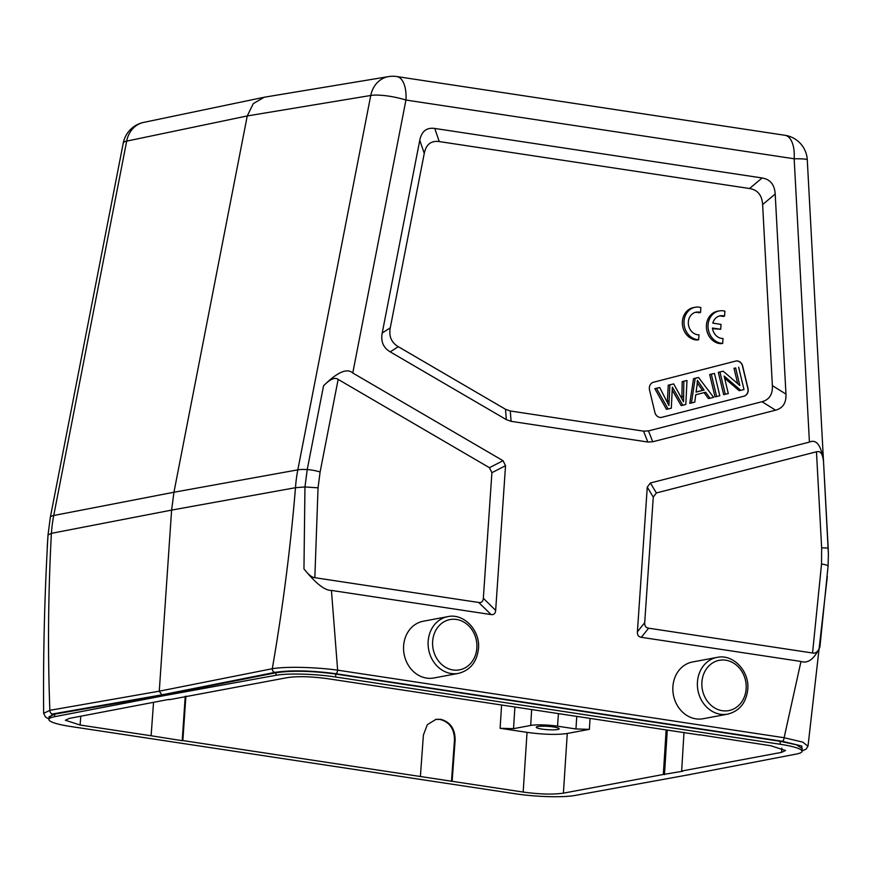 <?xml version="1.0" encoding="UTF-8"?>
<svg xmlns="http://www.w3.org/2000/svg" width="872" height="872" viewBox="0 0 872 872"><rect width="100%" height="100%" fill="white"/><g stroke="black" fill="none" stroke-linecap="round" stroke-linejoin="round"><path stroke-width="1.31" d="M48.908 718.735L52.473 713.983A3.281 2.845 80.1 0 1 49.857 710.32C47.666 651.853 48.189 592.862 51.404 533.348L171.61 510.098L173.942 492.244L297.821 469.845A131.214 112.51 -100.2 0 0 295.488 487.699C290.55 547.529 282.811 607.871 272.293 668.715C288.043 666.088 319.348 667.549 337.638 670.165L331.436 590.42C324.918 590.66 315.762 583.477 303.957 568.893L304.96 486.958L295.488 487.699L171.61 510.098L159.271 691.18L49.857 710.32L43.6 713.372M47.262 546.842L48.014 535.016L51.404 533.348A131.214 113.6 79.1 0 1 53.737 515.494L173.942 492.244L247.256 115.943L253.272 103.626L264.238 97.228L388.563 76.605M802.207 748.59L796.474 744.83L780.298 741.309L335.785 674.056C311.598 670.851 291.684 670.415 276.043 672.748L163.587 695.104L54.718 714.146L49.061 716.686M163.533 695.758L275.868 675.309A43.96 6.409 3.9 0 1 335.589 676.988L780.102 744.252A43.96 6.409 3.9 0 1 802.022 751.337A43.96 6.409 3.9 0 1 796.343 754.062L687.354 775.012L575.019 795.449A43.96 6.409 3.9 0 1 515.298 793.771L70.796 726.518A43.96 6.409 3.9 0 1 48.865 719.422A43.96 6.409 3.9 0 1 54.544 716.708L163.533 695.758L163.587 695.104L161.887 694.842L159.271 691.18L272.293 668.715A3.281 2.812 -101.2 0 0 274.909 672.377C290.856 670.001 311.151 670.448 335.796 673.707L782.282 741.255L801.793 746.04L802.066 750.716M689.272 774.641L695.18 773.508M323.545 385.816L307.227 469.572L304.96 486.958L318.051 487.83L314.836 577.689L478.761 602.487C481.584 602.857 483.11 601.451 483.339 598.279L491.906 472.678L489.421 467.686L338.151 379.407C334.935 376.977 330.063 379.113 323.545 385.816C337.322 372.115 347.056 367.842 352.768 372.998L405.949 100.04A26.247 5.57 -169 0 0 370.753 95.473A26.247 22.552 -99.4 0 1 388.498 76.616A26.247 26.247 0 0 1 396.782 76.551A26.247 12.753 98.6 0 1 405.949 100.04L794.163 158.78L809.423 442.093C816.552 438.965 821.261 445.418 823.517 461.462C822.754 454.552 820.835 451.271 817.762 451.609L816.465 451.783L821.642 547.878L821.533 564.01L812.551 652.997L648.626 628.189C645.847 627.753 644.539 625.922 644.702 622.695L653.27 497.095L656.376 492.953L816.465 451.783M314.836 577.689C311.958 577.526 308.328 574.594 303.957 568.893M331.436 590.42L491.089 614.575C493.89 614.956 495.416 613.55 495.667 610.367L505.531 465.703L503.046 460.71L352.768 372.998M807.973 746.247L802.796 742.127L784.124 737.723L800.965 661.467L641.312 637.312C638.522 636.843 637.214 635.012 637.399 631.808L647.264 487.143L650.37 483.001L809.423 442.093M419.77 140.261L382.219 333.006C380.65 341.453 383.32 347.743 390.209 351.863L506.305 419.617L511.079 421.329L647.809 442.017L652.725 441.777L775.59 410.178C782.903 408.205 786.359 402.842 785.966 394.1L775.197 194.042C774.598 184.668 770.238 179.316 762.106 177.975L434.757 128.446C426.615 127.323 421.623 131.258 419.77 140.261L424.261 153.374L390.275 327.828C388.716 336.276 391.375 342.554 398.275 346.685L505.52 409.273L510.305 410.985L643.569 431.15L648.485 430.91L761.997 401.72C769.3 399.736 772.766 394.384 772.374 385.642L762.619 204.571C762.019 195.208 757.659 189.856 749.538 188.516L439.248 141.569C431.106 140.447 426.114 144.381 424.261 153.374M423.258 621.235A28.863 24.874 79.4 0 0 403.616 645.836A28.863 24.874 79.4 0 0 433.875 677.98L458.421 673.391A28.863 24.874 -100.6 0 1 428.163 641.236A28.863 24.874 -100.6 0 1 428.326 639.601A28.863 24.874 -100.6 0 1 447.805 616.635L423.258 621.235M692.532 661.979A28.863 24.874 79.4 0 0 672.901 686.58A28.863 24.874 79.4 0 0 703.148 718.724L727.695 714.135A28.863 24.874 -100.6 0 1 697.447 681.98A28.863 24.874 -100.6 0 1 697.6 680.345A28.863 24.874 -100.6 0 1 717.078 657.379L692.532 661.979M800.965 661.467C808.082 663.766 814.404 658.927 819.92 646.959L828.073 566.102L828.4 554.374L828.073 566.19M819.92 646.959C818.023 651.711 815.571 653.728 812.551 652.997M821.642 547.878A13.124 1.003 -3.1 0 1 828.204 548.401L823.517 461.462L828.4 554.374M185.878 696.216L182.858 740.568L420.391 776.505L423.4 735.031L427.324 724.676L435.978 719.356L440.589 719.291C450.148 721.82 455.01 728.665 455.14 739.838L452.132 781.312L523.167 792.059C539.626 794.294 553.033 794.664 563.399 793.16L663.33 774.478L666.154 729.908M169.266 699.322L69.302 718.408L65.367 720.25L80.093 725.024L151.118 735.761L153.516 702.658M500.103 728.294L527.037 732.36C543.496 734.606 556.903 734.976 567.269 733.472L589.363 729.341L575.956 728.97L557.535 726.18A19.696 2.878 3.9 0 0 530.699 725.45L513.521 728.654L500.103 728.294L501.607 705.012M182.858 740.568L182.204 740.688L185.224 696.336M683.997 732.393L681.653 771.044L682.787 771.219L663.33 774.478M681.653 771.044L781.585 752.362L785.519 750.498L770.804 745.745L699.791 734.78M169.233 699.715L287.488 677.599C297.853 676.094 311.271 676.465 327.73 678.699L699.78 734.998M182.204 740.688L151.118 735.761M452.132 781.312L420.391 776.505M667.287 730.082L664.464 774.652M553.437 726.954A11.478 1.679 -176.1 0 0 536.258 727.237A11.478 1.679 -176.1 0 0 541.981 729.09A11.478 1.679 -176.1 0 0 559.17 728.807A11.478 1.679 -176.1 0 0 553.437 726.954M451.478 781.432L454.486 739.957C454.345 728.796 449.494 721.94 439.935 719.411L435.662 719.422M661.87 417.307L744.034 396.171A6.562 5.657 79.4 0 0 748.187 390.656A6.562 5.657 79.4 0 0 747.991 388.389L742.661 366.066A6.562 5.657 79.4 0 0 735.979 361.019A6.562 5.657 79.4 0 0 735.652 361.095L653.488 382.23A6.562 5.657 79.4 0 0 649.335 387.746A6.562 5.657 79.4 0 0 649.531 390.013L654.861 412.336A6.562 5.657 79.4 0 0 661.554 417.383A6.562 5.657 79.4 0 0 661.87 417.307L661.706 417.339A6.562 5.657 -100.6 0 1 661.467 417.394M695.18 307.26L693.545 307.565A16.405 14.137 79.4 0 0 682.449 324.809A16.405 14.137 79.4 0 0 697.011 340.015L698.646 339.709L698.984 334.815A11.456 9.875 -100.6 0 1 688.422 324.438A11.456 9.875 -100.6 0 1 696.139 312.154A11.456 9.875 -100.6 0 1 700.51 312.47L700.848 307.522A16.405 14.137 79.4 0 0 695.18 307.26A16.405 14.137 79.4 0 0 684.095 324.504A16.405 14.137 79.4 0 0 698.646 339.709M700.51 312.47L698.875 312.776A11.456 9.875 79.4 0 0 695.333 312.35M719.226 310.923L717.591 311.228A16.405 14.137 79.4 0 0 706.494 328.472A16.405 14.137 79.4 0 0 721.057 343.677L722.692 343.372L723.019 338.489A11.456 9.875 -100.6 0 1 712.446 328.036L720.697 329.289L721.024 324.384L712.795 323.141A11.456 9.875 -100.6 0 1 720.174 315.817A11.456 9.875 -100.6 0 1 724.545 316.133L724.883 311.184A16.405 14.137 79.4 0 0 719.226 310.923A16.405 14.137 79.4 0 0 708.129 328.166A16.405 14.137 79.4 0 0 722.692 343.372M712.533 328.602L720.697 329.289M724.545 316.133L722.91 316.438A11.456 9.875 79.4 0 0 719.367 316.013M735.892 361.041A6.562 5.657 -100.6 0 1 742.497 366.098L747.827 388.422A6.562 5.657 -100.6 0 1 748.023 390.689A6.562 5.657 -100.6 0 1 743.871 396.204L661.706 417.339M704.086 392.607L708.402 398.558L710.037 398.253L705.655 392.204L695.736 394.754L694.744 402.188L689.774 403.355L693.545 378.677L696.935 377.816L698.57 377.5L713.612 397.338L710.037 398.253M724.632 378.175L739.129 390.656L740.764 390.351L724.109 376.006L728.305 393.555L723.662 394.635L718.321 372.311L723.182 371.178L739.827 385.5L735.641 367.973L734.006 368.278L737.679 383.647M735.641 367.973L734.006 368.278M711.312 374.23L714.462 373.423L709.677 374.535L715.018 396.858L716.653 396.553L711.312 374.23L709.677 374.535M672.268 390.155L681.152 405.567L682.787 405.262L672.356 387.113L671.309 408.216L666.47 409.339L654.85 388.64L659.701 387.506L668.9 405.513L669.892 384.879L673.685 383.909L668.257 385.184L667.32 402.221M673.685 383.909L683.517 401.763L683.833 381.293L686.983 380.486L682.187 381.598L681.871 398.166M691.409 403.038L695.18 378.372L693.545 378.677M695.18 378.372L698.57 377.5M697.099 384.901L696.063 392.117L704.107 390.046L697.371 380.301L697.099 384.901M697.295 383.059L702.472 390.351L696.085 391.997M704.107 390.046L702.472 390.351M725.297 394.329L719.956 372.006L718.321 372.311M719.956 372.006L723.182 371.178M738.649 367.199L743.99 389.522L740.764 390.351M714.462 373.423L719.792 395.746L716.653 396.553M668.105 409.033L656.485 388.323L654.85 388.64M656.485 388.323L659.701 387.506M668.257 385.184L669.892 384.879M682.187 381.598L683.833 381.293M686.983 380.486L685.817 404.477L682.787 405.262M43.644 713.372C43.109 654.24 44.57 594.78 48.014 534.972L48.014 534.928M50.282 517.63A26.247 5.57 11 0 1 50.303 517.456A26.247 5.57 11 0 1 53.737 515.494L126.68 141.122A26.247 5.57 -169 0 0 123.246 143.084L50.303 517.456L48.014 534.972M264.216 97.239L143.64 122.407A26.247 22.672 78.2 0 0 126.68 141.122L247.256 115.943L370.753 95.473L297.821 469.845A26.247 5.57 11 0 1 307.227 469.572A13.124 2.78 11 0 1 320.111 471.992L338.151 379.407M52.473 713.983L161.887 694.842L274.909 672.377M782.282 741.255A3.281 1.591 -81.4 0 0 784.124 737.723L337.638 670.165A3.281 1.591 98.6 0 1 335.796 673.707M318.051 487.83L320.111 471.992M478.761 602.487L491.089 614.575M641.312 637.312L648.626 628.189M644.702 622.695L637.399 631.808M647.264 487.143L653.27 497.095M821.533 564.01C825.708 564.674 827.899 565.372 828.073 566.102M656.376 492.953L650.37 483.001M807.276 159.827A26.247 2.017 176.9 0 0 794.163 158.78A26.247 12.753 -81.4 0 0 784.996 135.291A26.247 26.247 0 0 1 807.276 159.827L823.506 461.321M80.093 725.024L80.791 716.261M527.037 732.36L523.167 792.059M185.867 699.093L185.213 699.213M54.718 714.146L54.544 716.708M275.868 675.309L276.043 672.748M335.785 674.056L335.589 676.988M780.102 744.252L780.298 741.309M666.971 733.156L665.837 732.981M781.824 748.122L781.585 752.362M563.399 793.16L567.269 733.472M589.363 729.341L590.072 718.397M576.763 716.381L575.956 728.97M558.451 713.612L557.535 726.18M513.521 728.654L514.916 707.029M530.699 725.45L531.658 709.557M455.14 739.838L454.486 739.957M495.667 610.367L483.339 598.279M503.046 460.71L489.421 467.686M491.906 472.678L505.531 465.703M390.275 327.828L382.219 333.006M439.248 141.569L434.757 128.446M762.106 177.975L749.538 188.516M785.966 394.1L772.374 385.642M762.619 204.571L775.197 194.042M761.997 401.72L775.59 410.178M652.725 441.777L648.485 430.91M643.569 431.15L647.809 442.017M511.079 421.329L510.305 410.985M505.52 409.273L506.305 419.617M390.209 351.863L398.275 346.685M667.342 401.425L668.977 401.12M681.904 396.902L683.539 396.597M432.643 641.367A25.582 22.051 -100.6 0 1 456.47 619.458A25.582 22.051 -100.6 0 1 476.853 648.059A25.582 22.051 -100.6 0 1 453.026 669.969A25.582 22.051 -100.6 0 1 432.643 641.367M701.916 682.111A25.582 22.051 -100.6 0 1 725.744 660.202A25.582 22.051 -100.6 0 1 746.138 688.804A25.582 22.051 -100.6 0 1 722.299 710.713A25.582 22.051 -100.6 0 1 701.916 682.111M48.897 718.975L45.508 717.057L43.644 713.383M143.738 122.396A26.247 26.247 0 0 0 123.246 143.084M689.861 774.619L686.079 775.241M802.044 751.021L806.284 748.994L808.028 745.952L827.321 576.545M828.4 554.33L828.204 548.401M396.782 76.551L784.996 135.291M49.05 716.74L48.865 719.422M802.207 748.656L802.022 751.337M458.421 673.391C470.215 670.339 476.908 662.066 478.488 648.583C480.341 630.434 463.86 612.983 447.805 616.635M727.695 714.135C739.5 711.083 746.192 702.81 747.773 689.327C749.615 671.178 733.134 653.728 717.078 657.379"/></g></svg>
